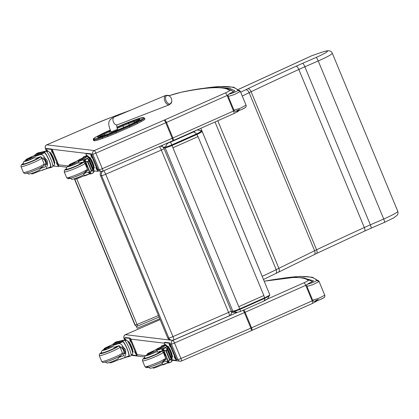 <?xml version="1.0" encoding="UTF-8"?>
<svg xmlns="http://www.w3.org/2000/svg" width="419" height="419" viewBox="0 0 419 419"><rect width="100%" height="100%" fill="white"/><g stroke="black" fill="none" stroke-linecap="round" stroke-linejoin="round"><path stroke-width="0.63" d="M74.577 178.709L135.196 325.065A1.87 1.859 133.6 0 0 137.631 326.061L137.06 324.479L135.196 325.065L134.766 324.646A1.87 1.87 0 0 0 135.206 325.296L135.206 325.296A1.87 1.859 -46.4 0 1 134.771 324.662L74.346 178.782L134.766 324.657M137.631 326.061L159.079 317.078L137.642 326.066A1.87 1.87 0 0 1 135.63 325.699L135.206 325.296M163.059 147.2L165.715 146.959A6.584 0.629 -22.5 0 0 171.764 144.937L196.469 133.965A10.407 0.995 -22.5 0 0 201.047 131.063A10.407 0.995 -22.5 0 0 201.015 131.042A5.604 5.557 114.1 0 0 196.521 130.199M162.483 145.236L161.917 146.509M231.56 312.553L237.327 312.349L233.922 311.448M264.583 298.38C264.682 300.046 264.253 301.02 263.305 301.298M269.197 295.589C268.338 298.05 267.416 299.402 266.421 299.637L263.551 301.214M171.764 144.937L170.549 142.13L168.857 142.696A5.604 5.332 84.9 0 0 165.715 146.959M195.715 130.56A5.662 0.545 157.5 0 1 193.201 132.074A5.604 2.708 64.5 0 1 196.474 133.965M103.676 170.805A3.734 0.67 66.5 0 1 105.714 174.257A3.734 0.356 157.5 0 1 101.587 175.655L168.836 338.007A3.734 0.356 -22.5 0 0 172.963 336.609A3.734 0.67 66.5 0 1 173.696 339.966L229.324 315.779A3.734 0.67 -113.5 0 0 228.585 312.422A3.734 0.356 -22.5 0 0 231.283 310.924L231.283 310.924A3.734 0.356 -22.5 0 0 231.204 310.888M229.256 315.79A3.734 0.67 -113.5 0 0 229.324 315.779A3.734 3.734 0 0 0 231.283 310.924L164.033 148.567A3.734 0.356 157.5 0 1 161.336 150.065A3.734 0.67 -113.5 0 0 159.299 146.619M234.268 110.684A9.338 0.896 157.5 0 1 233.535 111.014L172.906 137.977A9.338 0.896 157.5 0 1 172.219 138.28L102.32 168.674A2.802 0.267 157.5 0 1 99.219 169.721A2.765 2.713 96.9 0 0 102.775 171.182A3.734 3.661 95.2 0 0 101.587 175.655L100.455 175.551L167.705 337.903A3.734 3.661 95.2 0 0 170.737 340.16L171.874 340.259A3.734 3.734 0 0 0 173.696 339.966M164.033 148.567A3.734 3.734 0 0 0 160.922 146.278L160.922 146.278A3.734 3.661 95.2 0 0 160.006 146.31M167.705 337.903L168.836 338.007A3.734 3.661 95.2 0 0 171.874 340.259M101.319 171.376A3.734 3.661 95.2 0 0 100.455 175.551M136.254 326.092L137.16 328.224L136.28 326.097M137.16 328.224L159.77 318.754M121.541 125.14L116.843 127.187L121.562 125.129A16.372 1.566 157.5 0 1 129.9 121.756L135.18 119.792A12.633 1.21 157.5 0 1 142.832 117.592L143.324 117.619A12.638 1.21 157.5 0 1 140.286 120.085L136.4 122.123A16.367 1.566 157.5 0 1 129.141 125.559L129.539 126.187L129.136 125.559L115.707 131.419A16.372 1.571 157.5 0 1 107.337 134.808L102.105 136.756A12.633 1.21 157.5 0 1 94.49 138.94L93.997 138.914A12.633 1.21 157.5 0 1 97.025 136.447L100.906 134.415A16.372 1.566 157.5 0 1 108.17 130.979L110.218 130.084L108.17 130.979M94.034 140.721L94.521 140.753L94.139 139.826L93.647 139.794L94.034 140.721A13.303 1.273 157.5 0 1 93.704 140.59L93.317 139.663A13.303 1.273 -22.5 0 0 93.647 139.794A0.67 0.655 -86.7 0 1 93.997 138.914M116.492 132.975L129.921 127.114L129.539 126.187L116.11 132.048L116.492 132.975A17.048 1.634 157.5 0 1 107.777 136.505L107.337 134.808M129.544 126.182A17.043 1.634 -22.5 0 0 137.102 122.61L140.988 120.572A13.308 1.273 -22.5 0 0 144.513 118.106L144.895 119.033A13.308 1.273 157.5 0 1 141.371 121.5L137.484 123.537A17.043 1.634 157.5 0 1 129.921 127.114M94.49 138.94A0.67 0.655 -86.7 0 0 94.139 139.826A13.308 1.273 -22.5 0 0 102.163 137.521L102.55 138.448L107.777 136.505M102.55 138.448A13.308 1.273 157.5 0 1 94.521 140.753M46.656 151.673L45.31 148.426A2.802 0.267 -22.5 0 0 45.362 148.452C44.864 146.844 45.346 145.634 46.813 144.827L46.839 144.812A2.765 0.461 -113.4 0 0 46.792 144.817A2.765 0.461 -113.4 0 0 46.75 144.854M46.839 144.812L94.469 124.165A34.599 3.315 157.5 0 1 109.244 118.153L109.411 118.09M144.607 356.941L132.598 355.485L131.168 354.851M124.935 340.657L123.945 338.269A2.802 0.267 -22.5 0 0 123.998 338.295C123.5 336.687 123.982 335.478 125.449 334.671L160.137 319.629L125.428 334.661A2.765 0.461 66.6 0 1 125.475 334.655M171.722 101.875A4.541 2.828 -112 0 1 168.014 103.352A4.541 2.828 -112 0 1 165.615 97.397A4.541 2.828 -112 0 1 169.307 95.888L165.851 95.359A5.012 3.122 68 0 0 164.861 101.162A5.012 3.122 68 0 0 169.601 104.656L171.722 101.869A6.07 6.07 0 0 0 169.307 95.888M311.705 55.758A3.734 1.357 65.3 0 1 311.841 55.722A3.734 1.959 -109.1 0 1 312.045 55.627L312.045 55.627A3.734 3.734 0 0 0 311.705 55.758L238.542 89.341M238.558 89.357L311.841 55.722L320.938 52.543C327.119 50.516 328.15 50.673 328.863 50.757C330.575 51.013 331.717 51.825 332.288 53.192L397.757 211.249A18.996 1.823 157.5 0 1 383.71 219.017L370.344 224.846A44.838 4.295 -22.5 0 0 364.31 227.538A363.493 34.829 -22.5 0 0 316.581 249.792A29.89 2.865 -22.5 0 0 314.606 250.745L276.184 269.653A69.994 6.704 157.5 0 1 262.21 276.346L262.184 276.357M263.467 279.452L278.462 272.203C279.436 271.533 279.573 270.234 278.881 268.312L217.76 120.756M275.461 273.665C276.681 273.115 276.922 271.774 276.184 269.653L215.015 121.976M316.209 253.631A3.734 1.802 -115.5 0 0 316.397 253.563L278.462 272.203M384.391 222.379L371.04 228.224A3.734 0.718 -113.6 0 0 370.344 224.846L304.875 66.789L318.241 60.954L383.71 219.017C384.527 221.096 384.757 222.217 384.391 222.379M320.729 52.642A15.262 1.461 157.5 0 1 327.202 51.616A15.262 1.461 157.5 0 1 316.073 57.445C316.607 57.696 317.33 58.864 318.241 60.954A18.996 1.823 -22.5 0 0 332.288 53.192M81.422 158.602L79.374 159.529A13.026 1.247 157.5 0 1 78.667 159.99L78.107 160.33A13.026 1.247 157.5 0 1 71.738 163.457A4.117 0.393 157.5 0 0 69.067 164.976A4.117 0.393 157.5 0 0 72.298 164.059L72.67 164.95A4.117 0.393 157.5 0 1 69.439 165.872A4.117 0.393 157.5 0 1 71.041 164.845M86.136 156.187L86.434 156.905A9.171 0.88 157.5 0 1 79.715 160.629L78.405 161.048L78.107 160.33L79.416 159.906A9.171 0.88 -22.5 0 0 86.136 156.187A9.171 0.88 -22.5 0 0 85.958 156.098L85.466 156.041A8.474 1.414 -113.4 0 0 85.324 156.057L83.46 156.863A8.474 1.414 66.6 0 1 83.486 156.858L83.606 157.146M83.219 157.502A8.474 1.414 66.6 0 1 83.46 156.863M78.662 159.99A10.59 1.016 -22.5 0 0 83.68 156.931A10.59 1.016 -22.5 0 0 83.58 156.858L83.486 156.858M88.964 174.074A9.171 0.88 157.5 0 1 85.874 175.493L84.565 175.912L84.455 175.65M86.298 156.57L88.215 156.8A39.716 3.808 157.5 0 1 88.315 156.942A39.716 3.808 157.5 0 1 87.576 158.246L87.487 158.665M88.571 159.974A39.716 3.808 -22.5 0 0 89.1 159.236L88.969 159.487M88.639 160.142A39.716 3.808 -22.5 0 0 89.168 159.403M92.971 170.124A39.716 3.808 -22.5 0 0 93.364 169.533M93.437 172.387L93.437 172.387A39.716 3.808 -22.5 0 0 94.175 171.088L88.315 156.942M88.797 160.016L88.875 159.927A39.716 3.808 -22.5 0 1 88.797 160.016L92.976 169.826M72.298 164.059A20.594 1.975 157.5 0 0 78.568 161.519A4.803 0.461 157.5 0 1 83.407 159.896A26.476 2.535 157.5 0 1 83.732 159.917L85.062 160.451M83.742 159.917L84.538 161.839L85.282 161.608M84.439 159.566L87.241 158.361A3.148 0.304 -22.5 0 0 87.22 158.424L88.446 159.665L88.54 161.058L88.084 162.001L86.66 161.875L85.104 160.278L90.677 173.958A3.148 0.304 -22.5 0 0 90.452 173.995L84.439 159.566L90.452 173.995M90.745 173.723L93.201 172.864L93.358 171.533L88.446 159.665M88.084 162.001L91.562 170.392L92.52 170.669L93.358 171.533M90.551 173.419L90.64 171.481L91.562 170.392M84.538 161.839A26.476 2.535 -22.5 0 0 84.203 161.823A4.803 0.461 -22.5 0 0 79.888 163.221L79.128 162.865L77.295 163.101A20.594 1.975 157.5 0 1 72.67 164.95M88.765 170.004A50.201 4.808 -22.5 0 0 88.309 170.067L87.278 170.517M88.708 169.878L88.309 170.067M87.22 158.424A3.148 0.304 -22.5 0 0 87.225 158.429L84.701 159.524L85.104 160.278M84.476 159.566A3.148 0.304 -22.5 0 1 84.701 159.524L84.984 159.817L87.54 158.712M89.294 157.382L90.048 157.471L92.819 162.734L94.343 167.846L93.835 168.066M92.819 162.734L92.311 162.954A6.515 1.089 66.6 0 1 93.767 168.674M90.048 157.471L89.54 157.691M88.629 156.821A6.515 1.089 66.6 0 1 92.311 162.954M74.734 178.662L74.922 179.123A4.117 0.393 -22.5 0 0 78.159 178.201A20.594 1.975 -22.5 0 0 84.428 175.661A4.803 0.461 -22.5 0 1 89.263 174.042A26.476 2.535 -22.5 0 1 89.587 174.058L89.624 174.042M77.871 177.509L78.159 178.201M89.551 171.9L88.802 172.136A26.476 2.535 -22.5 0 0 88.467 172.115A4.803 0.461 -22.5 0 0 84.151 173.518L83.868 174.314L84.428 175.661M88.802 172.136L89.598 174.058L90.211 172.874M86.267 156.502L87.503 155.968A7.689 1.283 66.6 0 1 87.629 155.952A7.689 1.283 66.6 0 1 92.028 163.201A7.689 1.283 66.6 0 1 93.72 169.988M86.791 156.277L86.382 155.292A1.87 0.314 66.6 0 1 85.995 153.621A1.87 0.314 66.6 0 1 86.026 153.616L90.488 154.161A1.87 0.314 66.6 0 1 91.557 155.92L97.25 169.664A1.87 0.314 66.6 0 1 97.637 171.334A1.87 0.314 66.6 0 1 97.606 171.34L94.102 170.915M86.916 156.224L86.628 155.025L87.451 155.988M92.002 157.911L90.823 155.528L92.039 157.895M96.983 169.936L95.804 167.558L97.019 169.92M86.649 153.349A1.87 0.314 66.6 0 1 86.67 153.328A1.87 0.314 66.6 0 1 86.702 153.328L91.164 153.867A1.87 0.314 66.6 0 1 92.232 155.627L97.926 169.37A1.87 0.314 66.6 0 1 98.313 171.041A1.87 0.314 66.6 0 1 98.282 171.046L97.658 171.313M86.136 166.128A1.765 0.293 -113.4 0 0 86.586 166.657A1.765 0.293 -113.4 0 0 86.592 166.657M85.193 163.431A1.765 0.293 -113.4 0 0 85.204 163.887M86.414 166.804A1.912 0.319 -113.4 0 0 86.508 166.851A1.912 0.319 -113.4 0 0 86.576 166.799A1.912 0.319 -113.4 0 0 86.073 164.971A1.912 0.319 -113.4 0 0 85.078 163.347A1.912 0.319 -113.4 0 0 84.989 163.368M86.461 166.924A2.043 0.34 -113.4 0 0 86.529 166.966A2.043 0.34 -113.4 0 0 86.555 166.972A2.043 0.34 -113.4 0 0 86.089 164.955A2.043 0.34 -113.4 0 0 84.937 163.248L84.999 163.085A2.189 0.367 -113.4 0 1 85.041 163.028L85.748 162.724M86.529 166.966L86.712 167.04A2.189 0.367 -113.4 0 0 86.743 167.05A2.189 0.367 -113.4 0 0 86.78 167.045A2.189 0.367 -113.4 0 0 86.246 164.892A2.189 0.367 -113.4 0 0 85.041 163.028M66.422 169.108A8.406 0.807 -22.5 0 0 66.254 169.396A8.406 0.807 -22.5 0 0 74.331 166.924A8.406 0.807 -22.5 0 0 81.789 162.96A8.406 0.807 -22.5 0 0 81.469 162.876A8.144 0.78 157.5 0 1 74.252 166.736A8.144 0.78 157.5 0 1 66.427 169.129L66.328 167.956L66.846 166.998L69.255 165.437M83.868 174.314L82.747 175.299L79.589 176.792C72.241 179.856 71.686 179.264 71.544 179.217L70.12 178.049M85.172 171.816L85.319 172.597A7.987 0.765 157.5 0 1 84.151 173.518M73.283 163.42L74.928 162.509L70.785 164.227L73.283 163.42M41.942 166.584L42.089 167.364A7.987 0.765 157.5 0 1 40.612 168.464A13.026 1.247 157.5 0 1 45.001 166.977L45.399 166.835L45.776 161.163L40.737 156.68A13.026 1.247 157.5 0 0 36.348 158.167L34.258 157.764A13.026 1.247 157.5 0 0 30.44 159.309L30.074 158.419A13.026 1.247 157.5 0 1 39.941 154.758C41.853 154.239 43.419 155.213 44.629 157.691L47.258 160.739L47.499 164.62L44.629 157.691M47.499 164.62L46.336 168.705L45.797 168.899A13.026 1.247 -22.5 0 0 35.929 172.56L35.641 171.863M34.63 155.067L34.929 155.789L35.914 155.501A10.59 1.016 157.5 0 1 44.445 152.804L44.299 152.113A8.474 1.414 66.6 0 1 48.976 159.985A8.474 1.414 66.6 0 1 50.762 167.642L52.632 166.835A8.474 1.414 -113.4 0 0 50.72 158.874A8.474 1.414 -113.4 0 0 46.032 151.269L45.535 151.207A9.171 0.88 -22.5 0 0 35.489 154.59L34.63 155.067L35.615 154.779A10.59 1.016 -22.5 0 1 44.147 152.081L46.032 151.269M50.762 167.642A8.474 1.414 66.6 0 1 50.736 167.652L50.437 166.93A7.689 1.283 66.6 0 0 50.453 166.924L46.336 168.705M41.036 170.528L42.068 170.365A10.59 1.016 157.5 0 1 50.605 167.668L50.736 167.652M44.184 164.966L44.76 164.767A39.716 3.808 157.5 0 1 45.032 164.693M36.154 154.307L39.946 152.485A39.716 3.808 157.5 0 1 42.534 151.893M36.144 154.349L36.343 153.673A3.148 0.304 157.5 0 1 36.348 153.679A3.148 0.304 157.5 0 1 36.333 153.736L36.437 153.998L36.333 153.747L39.129 152.537L39.234 152.788M44.597 152.835A7.689 1.283 66.6 0 1 48.845 160A7.689 1.283 66.6 0 1 50.453 166.924M46.703 164.641A50.201 4.808 157.5 0 0 46.561 164.651L43.607 157.523M44.231 164.945L44.205 164.887A35.599 3.41 157.5 0 1 46.462 164.41M39.129 152.537L39.093 152.542A3.148 0.304 157.5 0 1 38.867 152.579L36.249 153.92M49.861 152.61L50.61 152.699L53.386 157.963L54.91 163.075L54.402 163.295M50.61 152.699L50.107 152.919M53.386 157.963L52.878 158.183M49.196 152.05A6.515 1.089 66.6 0 1 52.632 157.602A6.515 1.089 66.6 0 1 54.334 163.902M30.074 158.419A4.117 0.393 157.5 0 1 25.837 159.744A4.117 0.393 157.5 0 1 27.596 158.649A20.594 1.975 157.5 0 1 33.227 156.03A4.803 0.461 157.5 0 0 34.735 155.323M31.504 173.429L31.692 173.89A4.117 0.393 -22.5 0 0 35.929 172.56M36.102 154.15A26.476 2.535 157.5 0 1 36.343 154.202A4.803 0.461 157.5 0 1 36.369 154.213M39.894 152.5L36.102 154.182M46.745 151.767L48.065 151.196A7.689 1.283 66.6 0 1 52.302 157.743A7.689 1.283 66.6 0 1 54.182 165.306L52.862 165.877M47.216 148.577A1.87 0.314 66.6 0 1 47.237 148.556A1.87 0.314 66.6 0 1 47.268 148.551L51.731 149.091A1.87 0.314 66.6 0 1 52.799 150.856L58.492 164.599A1.87 0.314 66.6 0 1 58.88 166.27A1.87 0.314 66.6 0 1 58.849 166.275L58.225 166.542A1.87 0.314 66.6 0 1 58.173 166.568L53.711 166.029A1.87 0.314 66.6 0 1 53.36 165.662M47.357 151.505L46.949 150.521A1.87 0.314 66.6 0 1 46.561 148.85A1.87 0.314 66.6 0 1 46.593 148.845L51.055 149.384A1.87 0.314 66.6 0 1 52.124 151.149L57.817 164.892A1.87 0.314 66.6 0 1 58.204 166.563L58.88 166.27M56.392 162.782L57.571 165.165L56.392 162.782M51.411 150.756L52.59 153.134L51.411 150.756M47.483 151.448L47.195 150.248L48.017 151.217M38.239 157.644A8.406 0.807 157.5 0 1 38.558 157.727A8.406 0.807 157.5 0 1 32.394 161.142A8.406 0.807 157.5 0 1 23.024 164.164A8.406 0.807 157.5 0 1 23.186 163.881M40.612 168.464L39.376 170.124M30.44 159.309A4.117 0.393 157.5 0 1 26.208 160.639A4.117 0.393 157.5 0 1 27.811 159.618M29.199 158.083L27.554 158.995L31.697 157.277L29.199 158.083M159.702 347.587L157.654 348.514A13.026 1.247 157.5 0 1 156.947 348.969L156.387 349.31L157.696 348.891A9.171 0.88 -22.5 0 0 164.416 345.167A9.171 0.88 -22.5 0 0 164.238 345.083L163.745 345.02A8.474 1.414 -113.4 0 0 163.604 345.041L161.734 345.848A8.474 1.414 66.6 0 1 161.765 345.837L161.886 346.131M156.387 349.299A13.026 1.247 157.5 0 1 150.018 352.442A4.117 0.393 157.5 0 0 147.347 353.961A4.117 0.393 157.5 0 0 150.578 353.039L150.95 353.935A4.117 0.393 157.5 0 1 147.718 354.856A4.117 0.393 157.5 0 1 149.321 353.83M161.498 346.487A8.474 1.414 66.6 0 1 161.734 345.848M156.942 348.975A10.59 1.016 -22.5 0 0 161.959 345.916A10.59 1.016 -22.5 0 0 161.86 345.837L161.765 345.837M167.244 363.058A9.171 0.88 157.5 0 1 164.154 364.478L162.844 364.897L162.734 364.63M164.573 345.555L166.495 345.785A39.716 3.808 157.5 0 1 166.594 345.926A39.716 3.808 157.5 0 1 165.856 347.231L165.767 347.65M166.851 348.959A39.716 3.808 -22.5 0 0 167.38 348.22L167.249 348.472M166.919 349.121A39.716 3.808 -22.5 0 0 167.448 348.383M171.251 359.104A39.716 3.808 -22.5 0 0 171.643 358.512M171.717 361.372L171.717 361.372A39.716 3.808 -22.5 0 0 172.455 360.073L166.594 345.926M167.076 349.001L167.155 348.912A39.716 3.808 -22.5 0 1 167.076 349.001L171.256 358.805M150.578 353.039A20.594 1.975 157.5 0 0 156.847 350.499A4.803 0.461 157.5 0 1 161.687 348.88A26.476 2.535 157.5 0 1 162.012 348.896L163.342 349.43M162.734 348.582L162.012 348.896L162.818 350.823L163.562 350.588M165.573 347.482L165.515 347.351A3.148 0.304 -22.5 0 0 165.5 347.409L166.725 348.65L166.814 350.043L166.364 350.986L164.939 350.855L163.384 349.263L168.957 362.938A3.148 0.304 -22.5 0 0 168.731 362.98L162.719 348.55L168.731 362.98M169.025 362.707L171.481 361.843L171.638 360.513L166.725 348.65M166.364 350.986L169.842 359.371L170.8 359.654L171.638 360.513M168.831 362.404L168.92 360.466L169.842 359.371M164.416 345.167L164.714 345.89A9.171 0.88 157.5 0 1 157.994 349.614L156.685 350.033L156.387 349.31M162.818 350.823A26.476 2.535 -22.5 0 0 162.483 350.808A4.803 0.461 -22.5 0 0 158.167 352.206L157.408 351.845L155.575 352.08A20.594 1.975 157.5 0 1 150.95 353.935M167.045 358.989A50.201 4.808 -22.5 0 0 166.589 359.052L165.557 359.502M166.987 358.858L166.589 359.052M165.5 347.409A3.148 0.304 -22.5 0 0 165.505 347.414L162.981 348.508L163.384 349.263M162.755 348.545A3.148 0.304 -22.5 0 1 162.981 348.508L163.263 348.802L165.819 347.697M167.574 346.361L168.323 346.455L171.099 351.719L172.623 356.831L172.115 357.051M171.099 351.719L170.591 351.939A6.515 1.089 66.6 0 1 172.047 357.658M168.323 346.455L167.82 346.675M166.909 345.806A6.515 1.089 66.6 0 1 170.591 351.939M165.521 347.346L162.719 348.55M153.014 367.641L153.202 368.102A4.117 0.393 -22.5 0 0 156.439 367.185A20.594 1.975 -22.5 0 0 162.708 364.645A4.803 0.461 -22.5 0 1 167.542 363.022A26.476 2.535 -22.5 0 1 167.867 363.043L168.49 361.859M156.151 366.489L156.439 367.185M167.83 360.885L167.081 361.115A26.476 2.535 -22.5 0 0 166.746 361.099A4.803 0.461 -22.5 0 0 162.431 362.503L162.148 363.299L162.708 364.645M164.547 345.486L165.783 344.952A7.689 1.283 66.6 0 1 165.908 344.937A7.689 1.283 66.6 0 1 170.308 352.185A7.689 1.283 66.6 0 1 172 358.973M165.07 345.261L164.662 344.277A1.87 0.314 66.6 0 1 164.274 342.606A1.87 0.314 66.6 0 1 164.306 342.601L168.768 343.14A1.87 0.314 66.6 0 1 169.836 344.905L175.53 358.648A1.87 0.314 66.6 0 1 175.917 360.319A1.87 0.314 66.6 0 1 175.886 360.324L172.382 359.9M165.196 345.204L164.908 344.004L165.73 344.973M170.282 346.895L169.103 344.512L170.318 346.88M175.262 358.921L174.084 356.538L175.299 358.905M164.929 342.333A1.87 0.314 66.6 0 1 164.95 342.313A1.87 0.314 66.6 0 1 164.981 342.307L169.444 342.847A1.87 0.314 66.6 0 1 170.512 344.612L176.205 358.355A1.87 0.314 66.6 0 1 176.593 360.026A1.87 0.314 66.6 0 1 176.561 360.031L175.938 360.298M164.416 355.113A1.765 0.293 -113.4 0 0 164.861 355.642A1.765 0.293 -113.4 0 0 164.871 355.642M163.473 352.416A1.765 0.293 -113.4 0 0 163.483 352.871M164.693 355.783A1.912 0.319 -113.4 0 0 164.787 355.836A1.912 0.319 -113.4 0 0 164.856 355.783A1.912 0.319 -113.4 0 0 164.353 353.95A1.912 0.319 -113.4 0 0 163.358 352.327A1.912 0.319 -113.4 0 0 163.269 352.353M164.74 355.909A2.043 0.34 -113.4 0 0 164.808 355.946A2.043 0.34 -113.4 0 0 164.835 355.956A2.043 0.34 -113.4 0 0 164.368 353.935A2.043 0.34 -113.4 0 0 163.216 352.227L163.279 352.065A2.189 0.367 -113.4 0 1 163.321 352.012L164.028 351.709M164.808 355.946L164.992 356.024A2.189 0.367 -113.4 0 0 165.023 356.035A2.189 0.367 -113.4 0 0 165.06 356.03A2.189 0.367 -113.4 0 0 164.526 353.877A2.189 0.367 -113.4 0 0 163.321 352.012M144.696 358.093A8.406 0.807 -22.5 0 0 144.534 358.376A8.406 0.807 -22.5 0 0 152.61 355.904A8.406 0.807 -22.5 0 0 160.068 351.944A8.406 0.807 -22.5 0 0 159.749 351.86M162.148 363.299L161.022 364.284L157.869 365.777C150.521 368.84 149.965 368.249 149.824 368.196L148.399 367.034M163.452 360.801L163.599 361.576A7.987 0.765 157.5 0 1 162.431 362.503M151.563 352.4L153.207 351.494L149.064 353.207L151.563 352.4M120.222 355.569L120.368 356.349A7.987 0.765 157.5 0 1 118.891 357.444A13.026 1.247 157.5 0 1 123.28 355.961L123.678 355.815L124.055 350.143L119.017 345.665A13.026 1.247 157.5 0 0 114.628 347.152L112.538 346.749A13.026 1.247 157.5 0 0 108.72 348.294L108.353 347.398A13.026 1.247 157.5 0 1 118.221 343.742C120.133 343.219 121.699 344.198 122.908 346.67L125.538 349.724L125.779 353.605L122.908 346.67M125.779 353.605L124.616 357.69L124.076 357.884A13.026 1.247 -22.5 0 0 114.209 361.545L113.921 360.848M112.91 344.051L113.209 344.769L114.193 344.486A10.59 1.016 157.5 0 1 122.725 341.789L122.578 341.097A8.474 1.414 66.6 0 1 127.256 348.964A8.474 1.414 66.6 0 1 129.042 356.627L130.906 355.82A8.474 1.414 -113.4 0 0 129 347.859A8.474 1.414 -113.4 0 0 124.312 340.249L123.815 340.191A9.171 0.88 -22.5 0 0 113.769 343.575L112.91 344.051L113.895 343.763A10.59 1.016 -22.5 0 1 122.427 341.066L124.312 340.249M129.042 356.627A8.474 1.414 66.6 0 1 129.015 356.637L128.717 355.914A7.689 1.283 66.6 0 0 128.733 355.909L124.616 357.69M119.315 359.507L120.347 359.35A10.59 1.016 157.5 0 1 128.884 356.653L129.015 356.637M122.463 353.95L123.039 353.746A39.716 3.808 157.5 0 1 123.312 353.678M114.434 343.287L118.226 341.464A39.716 3.808 157.5 0 1 120.813 340.877M114.424 343.334L114.623 342.658A3.148 0.304 157.5 0 1 114.628 342.663A3.148 0.304 157.5 0 1 114.612 342.721L114.612 342.726M122.877 341.82A7.689 1.283 66.6 0 1 127.125 348.985A7.689 1.283 66.6 0 1 128.733 355.909M124.982 353.626A50.201 4.808 157.5 0 0 124.841 353.631L121.887 346.508M122.51 353.929L122.484 353.872A35.599 3.41 157.5 0 1 124.742 353.395M117.289 341.867L117.372 341.522A3.148 0.304 157.5 0 1 117.147 341.564L114.623 342.658L117.1 341.574M128.141 341.59L128.89 341.684L131.666 346.948L133.19 352.06L132.682 352.279M128.89 341.684L128.387 341.904M131.666 346.948L131.157 347.168M127.476 341.029A6.515 1.089 66.6 0 1 130.911 346.581A6.515 1.089 66.6 0 1 132.614 352.882M117.194 341.642L114.607 342.726M108.353 347.398A4.117 0.393 157.5 0 1 104.116 348.728A4.117 0.393 157.5 0 1 105.876 347.629A20.594 1.975 157.5 0 1 111.506 345.015A4.803 0.461 157.5 0 0 113.015 344.308M109.783 362.409L109.972 362.87A4.117 0.393 -22.5 0 0 114.209 361.545M114.382 343.135A26.476 2.535 157.5 0 1 114.623 343.187A4.803 0.461 157.5 0 1 114.649 343.198M125.024 340.752L126.344 340.181A7.689 1.283 66.6 0 1 130.581 346.723A7.689 1.283 66.6 0 1 132.462 354.291L131.142 354.862L132.435 355.464M125.496 337.562A1.87 0.314 66.6 0 1 125.517 337.541A1.87 0.314 66.6 0 1 125.548 337.536L130.01 338.075A1.87 0.314 66.6 0 1 131.079 339.835L136.772 353.584A1.87 0.314 66.6 0 1 137.16 355.254A1.87 0.314 66.6 0 1 137.128 355.254L136.505 355.527M125.637 340.49L125.229 339.505A1.87 0.314 66.6 0 1 124.841 337.834A1.87 0.314 66.6 0 1 124.872 337.829L129.335 338.369A1.87 0.314 66.6 0 1 130.403 340.128L136.096 353.877A1.87 0.314 66.6 0 1 136.484 355.548A1.87 0.314 66.6 0 1 136.453 355.548L131.99 355.008A1.87 0.314 66.6 0 1 131.639 354.647M134.672 351.766L135.85 354.144L134.672 351.766M129.691 339.741L130.869 342.119L129.691 339.741M125.763 340.432L125.475 339.233L126.297 340.202M116.519 346.628A8.406 0.807 157.5 0 1 116.838 346.712A8.406 0.807 157.5 0 1 110.674 350.122A8.406 0.807 157.5 0 1 101.304 353.149A8.406 0.807 157.5 0 1 101.466 352.861M118.891 357.444L117.655 359.104M108.72 348.294A4.117 0.393 157.5 0 1 104.488 349.624A4.117 0.393 157.5 0 1 106.091 348.598M107.479 347.068L105.834 347.974L109.977 346.262L107.479 347.068M158.434 315.523L137.06 324.479L76.693 178.74M238.767 306.677L263.855 295.536L264.75 298.338C271.062 295.081 268.443 296.223 269.469 295.625L269.773 294.677A11.271 1.079 157.5 0 1 264.777 297.773L239.689 308.908A7.448 0.712 157.5 0 1 232.854 311.197L233.556 311.49A6.887 0.66 -22.5 0 0 239.878 309.374L171.774 144.964A6.887 0.66 157.5 0 1 165.453 147.074L165.175 147.813A7.448 0.712 -22.5 0 0 172.015 145.524L197.103 134.389A11.271 1.079 -22.5 0 0 202.099 131.294L201.733 130.927A0.56 0.555 114.1 0 0 201.293 130.927A10.711 1.027 157.5 0 1 196.621 133.933L198.025 136.62L172.942 147.755M231.513 311.705L233.393 311.532L239.883 309.379L264.724 298.349M163.703 147.944L165.175 147.813L232.854 311.197L231.424 311.327M199.633 130.325L201.293 130.927M196.621 133.933L171.774 144.964M165.453 147.074L163.153 147.289M239.867 309.353L240.663 311.375L237.306 312.349M168.857 142.696L168.181 142.753M193.201 132.074L170.549 142.13M263.855 295.536L198.025 136.62M172.963 336.609L105.714 174.257L161.336 150.065L228.585 312.422L172.963 336.609M114.801 131.367L128.23 125.506L108.631 133.865A0.749 0.262 69.6 0 0 108.61 133.881A12.188 1.168 -22.5 0 0 114.816 131.367L114.79 131.377M103.409 135.814A0.749 0.262 69.6 0 0 103.383 135.819A0.749 0.262 69.6 0 0 103.357 135.835L108.61 133.881M128.245 125.501A12.182 1.168 -22.5 0 0 133.651 122.945A0.749 0.508 -117.6 0 0 133.588 122.971L128.219 125.517M108.631 133.865L98.57 137.243A0.749 0.728 93.3 0 0 98.245 137.301A8.448 0.812 -22.5 0 0 103.357 135.835M133.651 122.945L137.532 120.913A0.749 0.508 -117.6 0 0 137.469 120.939L133.588 122.971A0.749 0.508 -117.6 0 0 133.53 123.008M98.57 137.243L98.077 137.217A0.749 0.728 93.3 0 0 97.753 137.275L98.245 137.301M139.365 120.321L139.407 119.74L137.469 120.939A0.749 0.508 -117.6 0 0 137.416 120.976M98.79 137.228A7.699 0.738 157.5 0 1 100.555 136.165A0.749 0.508 -117.6 0 0 99.78 135.625A8.448 0.812 -22.5 0 0 97.753 137.275M137.532 120.913A8.453 0.812 -22.5 0 0 139.558 119.263A0.749 0.728 93.3 0 0 139.113 119.975M100.785 136.72L100.555 136.165L104.436 134.132A0.749 0.508 -117.6 0 0 103.661 133.593L99.78 135.625M139.558 119.263L139.071 119.232A0.749 0.728 93.3 0 0 138.684 120.216L138.747 120.216M104.902 135.253L104.436 134.132A11.439 1.095 157.5 0 1 109.516 131.734L109.066 131.037A12.188 1.168 -22.5 0 0 103.661 133.593M139.071 119.232A8.448 0.812 -22.5 0 0 133.954 120.703A0.749 0.262 69.6 0 0 134.017 121.557A7.704 0.738 157.5 0 1 138.684 120.216L138.699 120.248M110.155 133.284L109.516 131.734L110.721 131.205M117.194 128.376L123.013 125.836L122.568 125.14L116.948 127.596M110.386 130.461L109.066 131.037M133.954 120.703L128.638 122.683A0.749 0.262 69.6 0 0 128.706 123.532L134.017 121.557L134.426 122.531M123.694 127.486L123.013 125.836A11.177 1.074 157.5 0 1 128.706 123.532L129.319 125.024M128.638 122.683A11.926 1.142 -22.5 0 0 122.568 125.14M115.707 131.419L116.11 132.048A17.048 1.634 -22.5 0 1 107.395 135.573L102.163 137.521L102.105 136.756M137.484 123.537L137.102 122.61A0.67 0.456 -117.6 0 0 136.4 122.123M142.832 117.592A0.67 0.655 -86.6 0 1 143.13 117.54L135.206 119.776L121.552 125.134M141.371 121.5L140.988 120.572A0.67 0.456 -117.6 0 0 140.286 120.085M143.324 117.619A0.67 0.655 -86.6 0 1 143.617 117.566L143.13 117.54M169.056 95.721A45.807 4.389 157.5 0 1 181.343 92.259A446.534 42.785 157.5 0 1 229.533 90.53A6.578 0.629 157.5 0 1 225.286 92.981A2.765 0.712 66 0 1 227.098 95.485L233.535 111.014A2.765 0.712 66 0 1 233.896 113.58A2.765 0.712 66 0 1 233.823 113.596M225.286 92.981L164.657 119.944A2.765 0.712 66 0 1 166.474 122.448L172.906 137.977A2.765 0.712 66 0 1 173.267 140.543A2.765 0.712 66 0 1 173.199 140.559M164.657 119.944A6.578 0.629 157.5 0 1 164.175 120.153A2.765 0.492 66.5 0 1 165.788 122.746L172.219 138.28A2.765 0.492 66.5 0 1 172.764 140.763A2.765 0.492 66.5 0 1 172.717 140.768M164.175 120.153L94.275 150.552A2.765 0.492 66.5 0 1 95.888 153.144L102.32 168.674A2.765 0.492 66.5 0 1 102.865 171.162A2.765 0.492 66.5 0 1 102.817 171.167M94.275 150.552L94.233 150.568A2.765 2.713 96.9 0 0 92.788 154.192L99.219 169.721L98.009 169.575M68.255 165.976L58.576 164.803M91.363 154.019L92.788 154.192A2.802 0.267 -22.5 0 0 95.888 153.144L165.788 122.746A9.338 0.896 -22.5 0 0 166.474 122.448L227.098 95.485A9.338 0.896 -22.5 0 0 228.271 94.951M109.244 118.153L130.278 110.307M181.343 92.259A2.765 2.472 -101.5 0 1 181.851 92.091L169.035 95.705M229.533 90.53A2.765 2.75 -48.6 0 1 232.414 90.996C225.574 85.926 208.72 86.293 181.851 92.091M46.729 151.751L45.362 148.452L47.017 148.651M51.93 149.248L86.45 153.427M94.233 150.568L46.813 144.827M312.862 300.543A9.338 0.896 157.5 0 1 312.165 300.858A2.765 0.712 66 0 1 312.532 303.419A2.765 0.712 66 0 1 312.459 303.44M251.353 330.612A2.765 0.492 66.5 0 0 251.4 330.607A2.765 0.492 66.5 0 0 250.855 328.119A9.338 0.896 157.5 0 0 251.541 327.82L245.11 312.286L305.734 285.323L312.165 300.858L251.541 327.82A2.765 0.712 66 0 1 251.903 330.387A2.765 0.712 66 0 1 251.835 330.402M170.182 343.884L171.423 344.036A2.802 0.267 -22.5 0 0 174.524 342.988L244.424 312.59L250.855 328.119L180.956 358.517A2.765 0.492 66.5 0 1 181.5 361.005A2.765 0.492 66.5 0 1 181.453 361.01M237.426 312.338L172.911 340.396A2.765 0.492 -113.5 0 1 174.524 342.988L180.956 358.517A2.802 0.267 157.5 0 1 177.855 359.565A2.765 2.713 96.9 0 0 181.411 361.026M172.911 340.396L172.869 340.406A2.765 2.713 -83.1 0 0 171.423 344.036L177.855 359.565L176.572 359.408M145.482 355.647L137.133 354.636M243.193 310.317A2.765 0.492 -113.5 0 1 244.424 312.59A9.338 0.896 -22.5 0 0 245.11 312.286A2.765 0.712 -114 0 0 243.779 310.07M311.767 281.846A2.765 2.75 131.4 0 0 308.169 280.374A6.578 0.629 157.5 0 1 303.922 282.82A2.765 0.712 -114 0 1 305.734 285.323A9.338 0.896 -22.5 0 0 307.117 284.695M125.386 334.697A2.765 0.461 66.6 0 1 125.428 334.661C124.202 335.069 123.71 336.268 123.945 338.269M125.009 340.736L123.998 338.295L124.852 338.4M130.749 339.112L164.285 343.171M172.869 340.406L171.062 340.186M170.35 340.102L125.449 334.671M303.922 282.82L264.3 300.444M264.221 281.264A446.534 42.785 157.5 0 1 308.169 280.374M117.383 124.841L117.383 124.841A4.206 2.614 -112 0 1 113.408 121.913A4.206 2.614 -112 0 1 114.235 117.048C109.427 119.551 106.552 121.227 110.956 131.702A3.504 0.335 157.5 0 0 113.256 131.095A3.504 0.335 157.5 0 0 116.807 129.502A3.504 0.335 157.5 0 0 117.425 129.021C116.503 125.773 116.487 124.38 117.383 124.841L169.601 104.656M234.101 91.384A1.87 1.859 -42.3 0 1 234.823 90.844L229.895 88.378L221.117 87.566M199.119 89.043A453.154 43.419 157.5 0 1 237.908 90.42L240.344 91.421A6.542 0.629 -22.5 0 0 240.344 91.421L240.234 91.195M232.283 92.29A1.87 0.461 66.1 0 1 232.32 92.264A1.87 0.461 66.1 0 1 232.367 92.253L234.823 90.844M234.148 91.384L232.32 92.264C225.563 95.391 228.984 95.611 228.266 96.433L234.394 94.574L240.354 91.462A1.87 1.859 -173 0 0 237.913 90.452C236.798 92.007 223.207 96.428 232.367 92.253M228.266 96.433L233.959 110.176L240.082 108.317L246.047 105.206A1.87 1.859 7 0 1 246.173 106.138L246.042 105.169A6.542 0.629 157.5 0 1 246.042 105.169A6.542 0.629 157.5 0 1 246.047 105.206L240.354 91.462A6.542 0.629 -22.5 0 0 240.349 91.426L246.042 105.169L240.349 91.436M246.037 105.164L246.152 105.557M233.959 110.176C234.918 110.742 233.341 112.811 241.213 109.678C246.843 106.924 245.434 107.688 246.173 106.138L246.173 106.138A1.87 1.859 7 0 1 246.136 106.342M239.479 109.432C230.335 113.601 243.895 109.197 245.031 107.631M312.81 281.395A1.87 1.859 -42.3 0 1 313.532 280.856L302.104 277.619M284.04 278.075A453.154 43.419 157.5 0 1 316.617 280.431L319.053 281.432A6.542 0.629 -22.5 0 0 319.053 281.432L318.943 281.212M310.987 282.301A1.87 0.461 66.1 0 1 311.029 282.275A1.87 0.461 66.1 0 1 311.071 282.265L313.532 280.856M312.852 281.395L311.029 282.275C304.273 285.407 307.687 285.627 306.975 286.444L313.098 284.585L319.058 281.479A1.87 1.859 -173 0 0 316.623 280.463C315.507 282.018 301.916 286.439 311.071 282.265M306.975 286.444L312.668 300.193L318.786 298.333L324.751 295.222A1.87 1.859 7 0 1 324.882 296.149L324.746 295.186A6.542 0.629 157.5 0 1 324.746 295.186A6.542 0.629 157.5 0 1 324.751 295.222L319.058 281.479A6.542 0.629 -22.5 0 0 319.053 281.442L324.746 295.186L319.058 281.448M324.845 296.353A1.87 1.859 7 0 0 324.877 296.154A1.87 1.859 7 0 1 324.877 296.154C324.144 297.705 325.547 296.935 319.917 299.69C312.045 302.827 313.622 300.753 312.668 300.193L312.663 300.187M324.746 295.18L324.856 295.568M318.189 299.449C309.039 303.613 322.599 299.213 323.735 297.642M316.073 57.445L302.654 63.306A48.573 4.656 -22.5 0 0 296.113 66.218A367.227 35.186 -22.5 0 0 247.891 88.697A33.625 3.221 -22.5 0 0 245.67 89.776L240.679 92.227M262.451 276.996A3.734 1.393 -114.7 0 0 262.21 276.346L200.874 128.266M314.213 254.621A3.734 2.074 -116.2 0 0 314.606 250.745L249.137 92.688A29.89 2.865 157.5 0 1 251.107 91.73L316.581 249.792A3.734 1.802 -115.5 0 1 316.397 253.563L364.551 231.115A3.734 1.267 -114.5 0 0 364.31 227.538L298.836 69.481A44.838 4.295 157.5 0 1 304.875 66.789A3.734 0.718 -113.6 0 0 302.654 63.306M364.43 231.152A3.734 1.267 -114.5 0 0 364.551 231.115L371.04 228.224A3.734 0.718 -113.6 0 1 370.967 228.235M242.271 96.066L249.137 92.688A3.734 2.074 63.8 0 0 245.67 89.776M247.891 88.697A3.734 1.802 -115.5 0 1 251.107 91.73A363.493 34.829 157.5 0 1 298.836 69.481A3.734 1.267 -114.5 0 0 296.113 66.218M83.58 156.858L85.466 156.041M87.529 158.419L87.707 158.853M87.576 158.246L87.252 158.387M84.455 159.602L83.732 159.917M92.52 170.669L90.64 171.481M87.712 162.163L91.19 170.554M88.54 161.058L86.66 161.875M85.722 175.132L85.874 175.493M79.416 159.906L79.715 160.629M93.201 172.864L90.761 173.922M78.568 161.519L79.128 162.865M83.407 159.896L84.203 161.823M88.467 172.115L89.263 174.042M81.04 158.806L79.374 159.529M93.94 166.5A5.002 0.833 -113.4 0 0 92.714 162.457A5.002 0.833 -113.4 0 0 90.556 158.434M97.25 169.664L97.926 169.37M91.557 155.92L92.232 155.627M90.488 154.161L91.164 153.867M86.026 153.616L86.702 153.328M69.633 177.556A9.716 0.932 -22.5 0 0 72.078 177.818A9.716 0.932 -22.5 0 0 83.622 173.037A9.716 0.932 -22.5 0 0 85.167 171.12M66.328 168.81A9.716 0.932 -22.5 0 0 68.161 169.344A9.716 0.932 -22.5 0 0 79.751 164.604A9.716 0.932 -22.5 0 0 81.799 162.488M66.322 168.789L64.458 170.214L64.233 171.842A11.208 1.074 -22.5 0 0 75.001 168.543A11.208 1.074 -22.5 0 0 84.947 163.263L83.879 162.326L82.03 162.404M64.233 171.842L66.652 177.682A11.208 1.074 -22.5 0 0 77.421 174.388A11.208 1.074 -22.5 0 0 87.367 169.103L84.947 163.263M77.295 163.101A6.275 0.602 157.5 0 1 69.051 166.463A6.275 0.602 157.5 0 1 69.261 165.453M74.063 177.143A8.144 0.78 -22.5 0 0 79.201 175.121A8.144 0.78 -22.5 0 0 81.747 173.964M35.914 155.501L35.615 154.779M45.744 166.657L45.001 166.977M44.445 152.804L39.941 154.758M51.055 149.384L51.731 149.091M52.124 151.149L52.799 150.856M54.507 161.729A5.002 0.833 -113.4 0 0 53.281 157.685A5.002 0.833 -113.4 0 0 51.118 153.663M46.593 148.845L47.268 148.551M57.817 164.892L58.492 164.599M39.286 157.141A9.716 0.932 157.5 0 1 32.645 161.168A9.716 0.932 157.5 0 1 23.469 164.531A9.716 0.932 157.5 0 1 23.097 163.578L21.228 164.981L21.002 166.61A11.208 1.074 157.5 0 0 33.499 162.582A11.208 1.074 157.5 0 0 41.717 158.031L44.136 163.871A11.208 1.074 157.5 0 1 35.919 168.422A11.208 1.074 157.5 0 1 23.422 172.45C24.213 173.398 24.794 173.733 25.171 173.471C25.564 173.749 31.2 171.973 36.228 169.758C44.775 165.893 43.393 165.809 43.911 165.5L44.136 163.871M30.833 171.91A8.144 0.78 -22.5 0 0 35.971 169.889A8.144 0.78 -22.5 0 0 38.517 168.731M34.258 157.764A6.275 0.602 157.5 0 1 25.915 161.2A6.275 0.602 157.5 0 1 26.03 160.22L23.427 161.996L23.197 163.897A8.144 0.78 157.5 0 0 31.022 161.504A8.144 0.78 157.5 0 0 38.249 157.664L38.391 158.015M161.86 345.837L163.745 345.02M165.809 347.403L165.987 347.838M165.856 347.231L165.531 347.372M170.8 359.654L168.92 360.466M165.992 351.148L169.47 359.533M166.814 350.043L164.939 350.855M164.002 364.116L164.154 364.478M157.696 348.891L157.994 349.614M171.481 361.843L169.04 362.906M156.847 350.499L157.408 351.845M161.687 348.88L162.483 350.808M166.746 361.099L167.542 363.022M167.081 361.115L167.878 363.043L168.595 362.734L167.904 363.027M159.32 347.791L157.654 348.514M172.219 355.485A5.002 0.833 -113.4 0 0 170.994 351.441A5.002 0.833 -113.4 0 0 168.831 347.419M175.53 358.648L176.205 358.355M169.836 344.905L170.512 344.612M168.768 343.14L169.444 342.847M164.306 342.601L164.981 342.307M147.912 366.536A9.716 0.932 -22.5 0 0 150.358 366.803A9.716 0.932 -22.5 0 0 161.902 362.021A9.716 0.932 -22.5 0 0 163.447 360.104M144.607 357.795A9.716 0.932 -22.5 0 0 146.441 358.324A9.716 0.932 -22.5 0 0 158.031 353.589A9.716 0.932 -22.5 0 0 160.079 351.468M144.602 357.774L142.738 359.198L142.512 360.827A11.208 1.074 -22.5 0 0 153.281 357.527A11.208 1.074 -22.5 0 0 163.227 352.248L162.158 351.311L160.309 351.389M142.512 360.827L144.932 366.667A11.208 1.074 -22.5 0 0 155.7 363.367A11.208 1.074 -22.5 0 0 165.646 358.088L163.227 352.248M155.575 352.08A6.275 0.602 157.5 0 1 147.331 355.443A6.275 0.602 157.5 0 1 147.54 354.432L145.126 355.977L144.607 356.941L144.707 358.114A8.144 0.78 157.5 0 0 152.532 355.715A8.144 0.78 157.5 0 0 159.759 351.881L159.309 351.227M152.343 366.127A8.144 0.78 -22.5 0 0 157.481 364.106A8.144 0.78 -22.5 0 0 160.027 362.943M114.193 344.486L113.895 343.763M124.024 355.637L123.28 355.961M122.725 341.789L118.221 343.742M129.335 338.369L130.01 338.075M130.403 340.128L131.079 339.835M132.786 350.713A5.002 0.833 -113.4 0 0 131.561 346.67A5.002 0.833 -113.4 0 0 129.398 342.648M124.872 337.829L125.548 337.536M136.096 353.877L136.772 353.584M117.566 346.12A9.716 0.932 157.5 0 1 110.925 350.153A9.716 0.932 157.5 0 1 101.749 353.51A9.716 0.932 157.5 0 1 101.377 352.562M114.198 357.407A11.208 1.074 157.5 0 1 101.702 361.435C102.493 362.377 103.074 362.718 103.451 362.456C103.844 362.734 109.479 360.958 114.507 358.743C123.055 354.877 121.672 354.788 122.191 354.484L122.416 352.856A11.208 1.074 157.5 0 1 114.198 357.407M122.416 352.856L119.996 347.016A11.208 1.074 157.5 0 1 111.779 351.562A11.208 1.074 157.5 0 1 99.282 355.595L99.507 353.966L101.372 352.541M109.113 360.895A8.144 0.78 -22.5 0 0 114.251 358.874A8.144 0.78 -22.5 0 0 116.796 357.716M112.538 346.749A6.275 0.602 157.5 0 1 104.195 350.184A6.275 0.602 157.5 0 1 104.31 349.205M116.671 346.995L116.524 346.649A8.144 0.78 157.5 0 1 109.301 350.488A8.144 0.78 157.5 0 1 101.477 352.882L101.623 353.233M239.883 309.379L264.75 298.338M269.773 294.677L202.099 131.294M198.695 129.969L201.717 130.922M263.577 301.198L240.663 311.375M200.02 130.487L197.737 129.66M201.047 131.063L200.093 130.519M160.231 146.215L160.922 146.278M108.16 130.979L96.972 136.474C91.787 139.564 93.798 138.396 93.317 139.663M144.513 118.106L143.617 117.566M98.339 171.015L101.388 171.381L102.865 171.162L173.267 140.543L233.896 113.58L237.578 111.742L239.144 110.496M66.689 167.186L58.906 166.243M45.31 148.426C45.074 146.43 45.566 145.225 46.792 144.817L94.422 124.171L109.322 118.111L130.608 110.171M233.158 92.039L232.414 90.996M172.476 360.314L180.023 361.225L181.5 361.005L251.903 330.387L312.532 303.419L317.513 300.633M264.19 281.201L294.457 277.326L304.325 277.959L311.05 280.84L311.794 281.882M114.235 117.048L165.851 95.359M117.807 130.058L117.425 129.021M111.449 132.776L110.956 131.702M240.202 91.143L233.624 87.194L219.048 86.492L196.94 89.367M318.911 281.159L312.328 277.205L300.067 276.388L282.102 278.3M312.045 55.627L320.933 52.548M397.757 211.249C398.322 212.622 398.087 214.004 397.06 215.397L393.776 217.843L384.453 222.369M93.102 170.433L89.001 160.54M93.296 169.595L89.2 159.702M93.165 169.774L89.069 159.875M93.4 169.433L89.299 159.539M69.439 165.872L69.067 164.976M90.729 173.943L93.217 172.869M98.313 171.041L97.637 171.334M86.67 153.328L85.995 153.621M86.78 167.045L87.424 166.767M66.652 177.682L67.962 178.677C68.386 178.609 68.208 179.306 75.352 176.661C84.397 173.099 87.016 171.172 86.984 170.921C87.314 170.931 87.44 170.324 87.367 169.103M81.029 162.242L81.621 163.248M66.574 169.48L66.427 169.129M25.837 159.744L26.208 160.639M36.333 153.668L38.82 152.589M47.237 148.556L46.561 148.85M23.422 172.45L21.002 166.61M39.601 157.036L40.905 157.193L41.717 158.031M39.637 170.004L36.359 171.56C32.75 173.225 28.089 174.445 28.696 174.032L26.889 172.817M23.344 164.248L23.197 163.897M171.381 359.418L167.281 349.519M171.575 358.58L167.474 348.687M171.444 358.758L167.343 348.859M171.675 358.418L167.579 348.524M147.718 354.856L147.347 353.961M169.009 362.927L171.497 361.848M176.593 360.026L175.917 360.319M164.95 342.313L164.274 342.606M165.06 356.03L165.704 355.752M144.932 366.667L146.241 367.657C146.666 367.594 146.488 368.285 153.632 365.646C162.677 362.084 165.296 360.157 165.264 359.905C165.594 359.911 165.72 359.308 165.646 358.088M159.901 352.227L159.759 351.881M144.854 358.465L144.707 358.114M104.116 348.728L104.488 349.624M114.366 343.135L118.174 341.485M125.517 337.541L124.841 337.834M137.16 355.254L136.484 355.548M101.702 361.435L99.282 355.595M117.88 346.021L119.185 346.173L119.996 347.016M117.917 358.989L114.638 360.544C111.03 362.21 106.368 363.425 106.976 363.016L105.169 361.801M104.305 349.189L101.707 350.981L101.477 352.882"/></g></svg>
